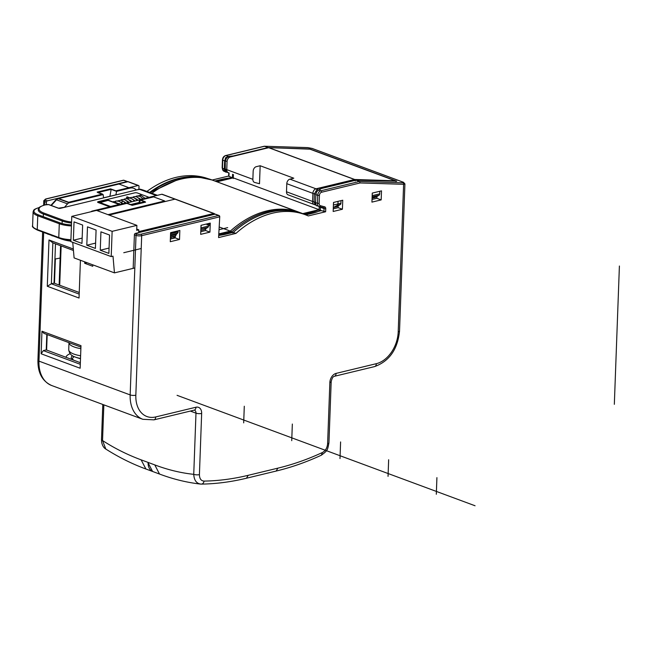 <?xml version="1.0" encoding="UTF-8"?>
<svg xmlns="http://www.w3.org/2000/svg" width="652" height="652" viewBox="0 0 652 652"><rect width="100%" height="100%" fill="white"/><g stroke="black" fill="none" stroke-linecap="round" stroke-linejoin="round"><path stroke-width="0.98" d="M302.748 213.628L319.089 209.683L233.269 177.874L233.31 178.509L233.269 177.874L216.977 181.81M319.553 211.199L318.608 209.797L319.089 209.683L320.743 210.914L319.089 209.683L233.269 177.874L215.193 181.15M372.096 197.589L377.109 196.382L375.47 197.369L372.08 198.184L375.47 197.369L379.056 195.201A2.013 1.296 -103.6 0 0 379.692 193.848L379.782 191.28M333.408 205.021L337.948 203.921A2.013 1.296 -103.6 0 1 337.32 205.274L333.319 207.54L336.709 206.725L340.295 204.557A2.013 1.296 -103.6 0 0 340.931 203.204L341.02 200.637M170.669 232.658L170.637 233.66A2.013 1.296 76.4 0 1 170.547 234.215M170.416 237.768L175.445 235.959A2.013 1.296 -103.6 0 0 176.081 234.606L177.458 233.212A2.013 1.296 -103.6 0 0 178.086 231.859L178.126 230.857M59.707 285.234L61.149 245.926L60.742 256.929L60.155 257.067M59.136 285.022L60.579 245.714L60.123 258.062L54.931 259.056M64.369 207.36L67.531 203.872A4.018 2.812 -69.7 0 1 69.267 202.772L103.146 194.589L103.562 197.906M103.146 194.589L97.767 192.593L111.182 189.357L116.561 191.354L129.984 188.11A12.054 8.443 -69.7 0 1 133.758 188.281A12.054 8.443 -69.7 0 1 136.252 190.009M219.121 233.815L230.319 231.11L219.365 227.059L231.933 231.713L232.919 233.106M54.466 283.294L55.355 259.219M175.005 199.145L213.75 213.497L139.063 231.533A1.206 0.782 76.4 0 1 139.74 232.373A1.206 0.782 76.4 0 0 139.063 231.533L139.063 231.533A1.206 0.848 -69.7 0 0 138.713 231.704A1.206 0.848 -69.7 0 1 139.063 231.533L213.75 213.497A1.206 0.782 -103.6 0 1 214.427 214.345A1.206 0.782 -103.6 0 0 213.75 213.497A1.206 0.848 -69.7 0 1 214.125 213.522L175.38 199.162A1.206 0.848 110.3 0 0 175.005 199.145L109.063 215.062M111.182 189.357L109.895 196.309M115.901 194.924L116.561 191.354M119.3 204.524L108.061 200.36L99.104 202.878M110.359 206.684L99.12 202.519M355.21 180.359A1.206 0.782 -103.6 0 0 354.525 179.52L268.705 147.711A1.206 0.782 -103.6 0 0 268.38 147.686L230.189 157.01A4.018 2.812 110.3 0 0 227.067 161.549L226.774 169.65A4.018 2.812 110.3 0 0 228.355 172.698A4.018 2.812 110.3 0 0 228.534 172.756M314.354 204.565A4.018 2.812 -69.7 0 1 314.174 204.508A4.018 2.812 -69.7 0 1 312.593 201.46L312.887 193.359A4.018 2.812 -69.7 0 1 316.008 188.811L354.623 179.496L268.803 147.686L309.423 148.974A1.206 0.839 -88.2 0 0 309.235 148.933A1.206 0.839 -88.2 0 1 309.423 148.974L268.893 147.686L354.712 179.496L395.242 180.775L309.423 148.974A1.206 0.848 110.3 0 1 309.61 149.006A1.206 0.848 110.3 0 0 309.423 148.974L395.242 180.775A1.206 0.848 -69.7 0 1 395.438 180.816L309.61 149.006A1.206 1.206 0 0 0 309.235 148.933L268.624 147.645M268.893 147.686A1.206 0.839 91.8 0 0 268.705 147.654L309.235 148.933A1.206 1.206 0 0 1 309.61 149.006L395.438 180.816A1.206 1.206 0 0 1 396.114 181.443A1.206 1.206 0 0 0 395.438 180.816A1.206 0.848 -69.7 0 0 395.242 180.775A1.206 0.839 -88.2 0 1 395.78 181.435A1.206 0.839 -88.2 0 0 395.242 180.775L354.623 179.496L355.291 180.963M259.504 183.725L260.164 165.747L256.285 166.676A4.018 2.812 -69.7 0 0 253.163 171.223L252.87 179.324A4.018 2.812 -69.7 0 0 254.451 182.373A4.018 2.812 -69.7 0 1 252.87 179.324L253.163 171.223A4.018 2.812 -69.7 0 1 256.285 166.676L260.164 165.747L293.791 178.208L260.164 165.747L259.504 183.725L254.63 182.43A4.018 2.812 -69.7 0 1 254.451 182.373A4.018 2.812 -69.7 0 0 254.63 182.43L259.504 183.725M316.179 205.054A1.206 1.019 103.4 0 1 315.731 205.07L288.078 194.834A4.018 2.812 110.3 0 1 286.497 191.786L286.79 183.685A4.018 2.812 110.3 0 1 289.912 179.145L293.791 178.208L289.912 179.145A4.018 2.812 110.3 0 0 286.79 183.685L286.497 191.786A4.018 2.812 110.3 0 0 288.078 194.834A4.018 2.812 110.3 0 0 288.257 194.891A4.018 2.812 110.3 0 1 288.078 194.834L314.411 204.581M207.043 223.872L207.01 224.875L210.221 224.101M372.153 196.203A2.013 1.296 76.4 0 0 372.235 195.649L372.333 193.073M337.948 203.921L338.046 201.354M96.961 210.572L126.822 203.367L132.201 205.356L145.624 202.12L140.237 200.123L153.66 196.888L164.695 200.971L107.987 214.663M140.237 200.123L139.732 202.886M173.359 237.059L175.192 237.882L170.376 238.893M138.151 185.486L127.922 181.696A1.206 0.782 -103.6 0 0 127.596 181.672L58.093 198.452A1.206 0.782 76.4 0 1 58.411 198.477L68.639 202.259L102.519 194.084L97.14 192.087L110.555 188.852L115.934 190.849L138.151 185.486A1.206 0.848 -69.7 0 1 138.998 186.415L138.892 189.308M219.096 234.484A30.937 9.405 -177.9 0 0 220.001 234.353A30.937 9.405 -177.9 0 0 224.818 233.432L231.933 231.713A104.475 73.146 -69.7 0 1 301.159 213.008A104.475 73.146 -69.7 0 1 304.223 214.255L304.468 214.418M354.525 179.52L319.398 187.996L320.352 189.398M227.067 161.549L225.584 161.003C225.853 158.575 227.018 157.108 229.08 156.594L233.579 156.187A32.6 9.919 -177.9 0 0 229.08 156.594L230.189 157.01A1.206 0.782 76.4 0 1 230.189 157.01M224.231 171.346A4.018 2.812 -69.7 0 1 224.052 171.289L222.153 167.98L222.454 159.879C222.691 157.629 223.726 156.195 225.559 155.567A1.206 0.782 76.4 0 1 225.885 155.592L264.492 146.276L267.988 147.572L233.253 155.95L228.135 156.431C223.717 159.161 226.627 155.877 224.647 160.832L224.345 168.933A32.144 9.772 -177.9 0 1 224.973 168.819L227.002 172.193M315.902 194.027L314.378 193.913L317.125 189.227L318.103 190.645M315.568 202.136L314.077 202.014L315.34 204.932M315.495 204.997L315.641 205.046A1.206 1.019 103.4 0 0 315.723 205.07L316.293 205.201M161.826 194.255L213.75 213.497A1.206 0.848 -69.7 0 1 214.125 213.522L162.201 194.272A1.206 0.848 110.3 0 0 161.826 194.255L139.609 199.618L144.988 201.615L131.574 204.85L126.195 202.862L92.315 211.036A4.018 2.812 110.3 0 0 90.978 211.753M139.609 199.618L138.974 203.065M119.536 204.467L107.433 199.846L98.485 202.006L98.468 202.642M98.485 202.006L110.595 206.497L119.536 204.337M201.085 225.315L200.987 227.89A2.013 1.296 76.4 0 1 200.906 228.445M200.832 230.425L204.223 229.61L207.809 227.442A2.013 1.296 -103.6 0 0 208.444 226.089L208.534 223.514M333.392 205.559A2.013 1.296 76.4 0 0 333.474 205.005L333.571 202.43M110.123 206.741A2.013 0.611 2.1 0 1 108.876 206.497L98.118 202.511A2.013 0.611 2.1 0 1 97.596 202.079A2.013 0.611 2.1 0 1 98.265 201.655L134.638 192.87A2.013 0.611 2.1 0 1 137.474 193.008L148.232 197.002A2.013 0.611 2.1 0 1 148.754 197.409M139.552 199.919L126.659 203.033M71.777 216.382L96.52 210.409L136.879 225.372L112.128 231.346L71.777 216.382L70.848 241.631L111.207 256.595L112.128 231.346M72.739 242.332L74.092 257.915L114.45 272.87L112.992 256.163L111.207 256.595M134.817 267.956L114.45 272.87M136.741 229.08L138.778 229.838L138.68 232.625M138.778 229.838L136.692 230.343L136.879 225.372M109.544 235.038L108.868 253.4L100.261 250.205L100.93 231.843L109.544 235.038M96.088 230.05L95.412 248.412L86.806 245.225L87.482 226.855L96.088 230.05M82.641 225.062L81.965 243.424L73.358 240.238L74.026 221.876L82.641 225.062M109.063 248.078L100.261 250.205M95.608 243.098L86.806 245.225M82.16 238.11L73.358 240.238M78.957 292.373A12.054 3.667 -177.9 0 1 79.267 291.9M80.864 348.657A20.09 6.112 -177.9 0 1 74.157 346.954A20.09 6.112 -177.9 0 1 68.982 342.667L68.729 349.741A20.09 6.112 2.1 0 0 73.896 354.077A20.09 6.112 2.1 0 0 74.026 354.126A20.09 6.112 2.1 0 0 80.603 355.78M68.729 349.741C69.275 353.457 71.329 355.845 74.882 356.897L74.882 356.897A17.857 5.428 2.1 0 0 75.428 357.1A17.857 5.428 -177.9 0 0 75.542 357.149A17.857 5.428 2.1 0 0 80.506 358.461M212.161 180.025L228.656 176.04M146.92 191.444A104.475 73.146 -69.7 0 1 208.061 178.689M232.585 174.271L232.446 177.955M127.629 181.663A1.206 0.848 110.3 0 0 127.116 181.574L123.619 180.278A1.206 0.848 -69.7 0 1 123.994 180.294A1.206 1.206 0 0 0 123.293 180.254A1.206 0.782 76.4 0 1 123.619 180.278L45.95 199.031A2.812 0.856 -177.9 0 0 45.746 200.229L47.36 200.832L127.116 181.574M46.341 204.565L46.422 202.193A1.206 0.848 -69.7 0 1 47.36 200.832M267.988 147.572L310.417 149.186L396.775 181.191L355.968 180.172L321.232 188.558L318.6 189.952L320.849 190.791L359.464 181.468L355.968 180.172M333.172 211.476L333.506 202.446L342.748 200.221L342.414 209.251L333.172 211.476M338.176 205.836L338.111 207.654L333.27 208.819M338.111 207.654L342.414 209.251M319.309 206.57L323.506 207.686A1.206 0.856 -75.1 0 0 323.563 207.703A1.206 0.848 -69.7 0 1 324.036 208.616L325.739 208.697L325.633 211.745L308.257 215.934A104.475 73.146 110.3 0 0 305.193 214.687A104.475 73.146 110.3 0 0 235.967 233.392L218.591 237.581L219.748 216.668A1.206 1.206 0 0 0 218.966 215.494A1.206 0.848 110.3 0 0 218.583 215.478A1.206 0.782 76.4 0 1 219.349 216.92L141.688 235.674A1.206 0.782 -103.6 0 0 140.922 234.223A2.812 0.856 -177.9 0 1 136.953 234.035L135.331 233.432L215.087 214.182A1.206 0.848 -69.7 0 1 215.47 214.198L218.966 215.494M371.933 202.12L372.268 193.09L381.51 190.857L381.175 199.895L371.933 202.12M170.604 232.674L170.278 241.705L179.52 239.471L179.846 230.441L170.604 232.674M209.928 232.128L210.262 223.098L201.02 225.331L200.686 234.361L209.928 232.128L205.624 230.531L205.69 228.722M376.938 196.48L376.872 198.298L381.175 199.895M376.872 198.298L372.031 199.463M305.747 214.899L312.984 213.147A32.144 9.772 -177.9 0 0 320.434 210.368L320.246 206.48M147.825 462.317L152.576 471.461L145.909 469C132.323 464.037 118.949 457.386 105.803 449.057L102.535 440.54C114.613 448.356 127.474 454.786 141.125 459.847L148.094 462.415A12.054 8.443 -69.7 0 0 152.845 471.559L159.52 474.045C173.082 479.155 186.716 482.496 200.433 484.069L201.444 484.11C216.293 483.865 231.297 481.901 246.456 478.226L248.2 475.316C233.318 478.927 218.607 480.85 204.076 481.094C201.069 480.866 199.512 478.707 199.414 474.615L201.655 413.433A8.036 5.623 110.3 0 0 195.975 407.223L155.722 416.938A28.126 19.69 -69.7 0 1 135.836 395.193L141.688 235.674A4.018 1.222 -177.9 0 1 136.015 235.396L134.402 234.802A1.206 0.848 -69.7 0 1 135.331 233.432M134.402 234.802L133.179 268.078M170.376 239.04L175.217 237.874L175.282 236.065M200.783 231.704L205.624 230.531M179.52 239.471L175.217 237.874M325.739 208.697A2.412 1.687 110.3 0 0 324.68 206.839A1.206 0.856 -75.1 0 1 323.563 207.703L319.252 206.562A1.206 0.856 -75.1 0 1 319.195 206.537A4.018 2.812 -69.7 0 1 319.015 206.48L317.19 205.796C316.473 206.179 315.927 205.16 315.552 202.739L315.845 194.638C317.418 189.716 315.772 193.057 318.6 189.952M403.621 182.389A1.206 0.848 110.3 0 0 403.409 182.25L404.925 183.88L403.612 184.312L360.132 182.943L359.464 181.468L403.034 182.845L403.221 182.218L312.015 148.411L308.07 147.654L264.305 146.235L225.559 155.567M204.076 481.094C203.652 483.059 202.699 484.061 201.215 484.102C196.627 483.735 194.133 480.475 193.742 474.338C180.824 472.961 167.841 469.815 154.785 464.909L148.094 462.415M149.61 192.438A104.475 73.146 -69.7 0 1 200.034 177.108M214.85 181.02L221.778 179.349A32.144 9.772 -177.9 0 1 232.454 177.76L228.648 176.203L228.77 172.853M228.257 172.666L226.236 172.087C225.242 172.348 224.606 171.297 224.345 168.933L222.462 168.24L222.764 160.139L224.647 160.832A32.144 9.772 -177.9 0 1 225.274 160.718M222.153 167.98L222.462 168.24A4.018 2.812 -69.7 0 0 224.052 171.289L226.236 172.087M80.424 260.262L79.039 298.037L47.294 286.269L48.99 239.977L73.317 248.999M41.964 331.216L80.978 345.666L80.147 368.241L41.141 353.783L41.964 331.216L43.953 333.384L80.921 347.084M84.727 261.859L84.678 263.286L92.747 266.277L92.804 264.851M46.805 334.443L46.235 349.896L80.351 362.683M46.235 349.896L43.325 350.605L41.141 353.783M80.294 364.305L43.325 350.605M55.485 243.824L54.051 283.139L79.242 292.479M54.051 283.139L51.361 283.783L52.861 242.854L48.99 239.977M79.185 294.101L51.361 283.783L47.294 286.269M52.861 242.854L73.448 250.482M70.131 353.718A22.502 6.838 2.1 0 0 66.031 357.377M84.678 263.286L87.05 262.715M235.967 233.392L233.269 232.389L225.861 234.182A32.144 9.772 -177.9 0 1 219.064 235.388M219.748 216.668L218.591 237.581M305.193 214.687L302.504 213.685A104.475 73.146 110.3 0 0 233.269 232.389M320.434 210.368L325.633 211.745M619.392 266.22L614.331 404.322M227.687 227.63L219.276 229.659L227.687 227.63M141.215 248.51L123.766 252.715L141.215 248.51M177.067 395.324L475.063 505.765L177.067 395.324M436.31 494.077L436.913 477.631L436.31 494.077M388.046 476.188L388.649 459.741L388.046 476.188M340.002 458.38L340.605 441.934L340.002 458.38M291.737 440.499L292.34 424.044L291.737 440.499M243.685 422.683L244.288 406.237L243.685 422.683M48.452 234.182L47.987 234.296M619.4 266.024L614.445 401.257M52.576 235.755L52.111 235.869M115.42 201.623L115.388 202.503M436.31 494.265L436.913 477.81M388.046 476.376L388.649 459.921M339.994 458.568L340.597 442.113M291.729 440.679L292.332 424.224M243.685 422.871L244.288 406.416M230.319 231.11A104.475 73.146 -69.7 0 1 299.545 212.413L213.726 180.604A104.475 73.146 110.3 0 0 151.867 193.277M177.458 233.212L170.522 234.883M170.637 233.66L178.086 231.859M67.531 203.872L56.504 199.789L51.304 205.519M57.955 198.632A1.606 1.035 76.4 0 1 58.24 198.681A4.018 2.812 110.3 0 0 56.504 199.789A1.606 0.57 -137.8 0 0 55.95 199.797L50.897 205.364M129.984 188.11L118.957 184.027L58.24 198.681L69.267 202.772M319.398 187.996L317.125 189.227L289.912 179.145L316.008 188.811A1.206 0.782 76.4 0 1 316.016 188.819M319.089 209.683L319.203 206.545L319.089 209.683M233.392 174.565L233.269 177.874L233.392 174.565M312.887 193.359L286.79 183.685L314.378 193.913L314.077 202.014L286.497 191.786L312.593 201.46M226.774 169.65L252.87 179.324L225.282 169.104L225.274 160.742L224.973 168.844C224.695 169.862 225.372 170.979 226.994 172.193M210.18 225.315L208.453 225.731M372.235 195.649L379.692 193.848M379.056 195.201L372.129 196.871M337.32 205.274L340.295 204.557M70.897 240.278L59.096 238.127A0.807 0.562 -69.7 0 0 59.348 238.135A17.278 5.257 2.1 0 0 64.418 239.48M39.21 207.58A17.278 5.257 -177.9 0 0 38.386 214.858L59.902 222.837A17.278 5.257 -177.9 0 0 71.459 224.94M126.944 196.774L129.862 197.849M38.386 214.858A0.807 0.562 110.3 0 0 37.759 215.771A18.085 5.501 -177.9 0 1 33.105 211.867L32.6 225.641A18.085 5.501 2.1 0 0 37.254 229.537L58.778 237.515A18.085 5.501 2.1 0 0 70.921 239.724M71.427 225.951A18.085 5.501 -177.9 0 1 59.283 223.742L37.759 215.771L37.254 229.537A0.807 0.562 110.3 0 0 37.824 230.164M32.6 225.641C31.761 226.651 33.415 228.151 37.572 230.148L59.096 238.127A0.807 0.562 -69.7 0 1 58.778 237.515L59.283 223.742A0.807 0.562 -69.7 0 1 59.902 222.837M135.192 200.971L133.88 200.482M127.719 198.2L126.325 197.678M138.526 185.502L128.305 181.712A1.206 0.848 110.3 0 0 127.922 181.696L58.411 198.477A4.018 2.812 110.3 0 0 56.675 199.577M232.788 177.988A30.937 9.405 -177.9 0 0 227.108 178.615A30.937 9.405 -177.9 0 0 222.291 179.536A1.206 0.782 -103.6 0 0 221.965 179.512M222.291 179.536L215.364 181.207M318.608 209.797A30.937 9.405 -177.9 0 1 311.338 212.544L304.231 214.255M149.984 192.576L181.468 177.955L197.23 176.847L212.112 180.001A104.475 73.146 110.3 0 0 150.253 192.674M312.023 213.383A1.206 0.782 -103.6 0 0 311.338 212.544M268.705 147.711L233.579 156.187M315.821 205.087A30.823 1.475 17.7 0 0 316.285 205.193M175.445 235.959L170.441 237.173M170.482 235.959L176.081 234.606M224.818 233.432A1.206 0.782 76.4 0 1 225.494 234.264M354.712 179.496A1.206 0.839 91.8 0 1 355.299 180.335M92.315 211.036L92.951 211.272M207.809 227.442L200.881 229.113M200.987 227.89L208.444 226.089M333.474 205.005L340.931 203.204M70.864 241.232L61.875 239.202A0.807 0.562 -69.7 0 0 62.119 239.211A19.291 5.868 2.1 0 0 70.864 241.191M157.36 195.331L140.514 189.276L157.059 195.404M140.449 189.259A0.807 0.57 106.7 0 1 140.49 189.267A4.018 2.812 110.3 0 0 139.373 189.259L60.538 208.29A1.606 0.489 2.1 0 1 58.264 208.175L48.582 204.589L45.387 204.867A19.291 5.868 -177.9 0 0 43.994 213.106L62.828 220.083A19.291 5.868 -177.9 0 0 71.565 222.063M156.398 195.567L139.373 189.259A0.807 0.522 -103.6 0 0 138.974 189.357M130.693 204.524L139.08 202.503M65.029 239.634A20.09 6.112 2.1 0 0 70.881 240.678M42.885 232.12A0.807 0.562 110.3 0 0 43.04 232.226L61.875 239.202A0.807 0.562 -69.7 0 1 61.598 238.909M41.777 231.704L43.04 232.226A0.807 0.562 110.3 0 0 43.228 232.242M143.081 190.042A0.807 0.57 -73.3 0 1 143.106 190.05L143.709 190.254A19.258 13.48 110.3 0 0 143.13 190.058A0.807 0.57 -73.3 0 0 143.106 190.05L140.49 189.267A0.807 0.57 106.7 0 1 140.514 189.276L136.195 189.96M58.264 208.175A0.807 0.562 -69.7 0 1 58.672 208.29M49.03 204.752A0.807 0.562 110.3 0 0 48.582 204.589M46.879 204.508A0.807 0.522 -103.6 0 0 46.667 204.492L45.175 204.85A0.807 0.522 76.4 0 1 45.387 204.867M44.988 204.964A0.807 0.522 76.4 0 1 45.175 204.85C36.862 207.572 39.153 208.151 38.199 209.683A20.09 6.112 -177.9 0 0 43.366 214.019L43.268 216.668M43.994 213.106A0.807 0.562 110.3 0 0 43.366 214.019L62.201 220.995A0.807 0.562 -69.7 0 1 62.828 220.083M71.533 223.082A20.09 6.112 -177.9 0 1 62.201 220.995L62.103 223.53M148.216 197.54L148.232 197.002M98.265 201.655L98.232 202.552M47.188 334.582L46.61 350.181M324.68 206.839L320.368 205.69A2.812 1.972 -69.7 0 1 319.138 203.522L319.431 195.421A2.812 1.972 -69.7 0 1 321.615 192.234L360.132 182.943M403.034 182.845A1.206 0.839 -88.2 0 1 403.612 184.312L398.209 331.86A28.126 19.69 -69.7 0 1 376.351 363.677L336.106 373.392A8.036 5.623 110.3 0 0 329.863 382.488L327.614 443.67C327.214 447.883 325.47 450.834 322.39 452.529C307.614 459.367 292.789 464.574 277.907 468.144L248.2 475.316M320.368 205.69A1.206 0.856 -75.1 0 1 319.252 206.562L319.015 206.48A4.018 2.812 -69.7 0 1 317.434 203.432L317.728 195.339L315.845 194.638M319.431 195.421L317.728 195.339A4.018 2.812 -69.7 0 1 320.849 190.791A1.206 0.782 76.4 0 1 321.615 192.234M307.687 147.637A1.206 0.839 91.8 0 1 307.874 147.613L312.21 148.452L403.409 182.25A1.206 0.848 110.3 0 0 403.221 182.218M404.925 183.88L399.529 331.012A4.018 1.222 -177.9 0 1 398.209 331.86M399.529 331.012C397.647 349.366 389.342 361.224 374.607 366.587A4.018 2.6 -103.6 0 0 376.351 363.677M105.803 449.057C103.733 447.867 102.348 445.577 101.639 442.178L101.5 439.676A4.018 1.222 2.1 0 0 102.535 440.54L103.847 404.851M190.343 411.07L195.983 413.156A4.018 1.222 2.1 0 0 201.655 413.433M199.414 474.615A4.018 1.222 -177.9 0 1 193.742 474.338L195.983 413.156A4.018 2.812 110.3 0 0 194.402 410.108L194.223 410.132A4.018 2.6 -103.6 0 0 195.975 407.223M246.456 478.226L276.155 471.054L277.907 468.144M276.155 471.054C291.305 467.419 306.383 462.121 321.395 455.177L322.39 452.529M321.395 455.177C327.866 450.418 327.524 450.027 328.942 442.822A4.018 1.222 -177.9 0 1 327.614 443.67M374.607 366.587L334.354 376.302C333.017 376.538 331.966 378.315 331.183 381.632A4.018 1.222 -177.9 0 1 329.863 382.488M145.901 469L141.125 459.847M159.512 474.045L154.785 464.909M334.354 376.302A4.018 2.6 -103.6 0 0 336.106 373.392M264.305 146.235L307.874 147.613A1.206 0.839 91.8 0 1 308.07 147.654M140.922 234.223L218.583 215.478L215.087 214.182M228.135 156.431L225.885 155.592A4.018 2.812 -69.7 0 0 222.764 160.139L222.454 159.879M194.223 410.132L153.978 419.847L142.845 419.301A32.144 22.51 -69.7 0 1 130.164 394.916L136.015 235.396A1.206 0.848 -69.7 0 1 136.953 234.035M142.845 419.301L51.638 385.503A32.144 22.51 -69.7 0 1 38.957 361.118L130.164 394.916A4.018 1.222 2.1 0 0 135.836 395.193M153.978 419.847A4.018 2.6 -103.6 0 0 155.722 416.938M51.638 385.503C42.315 381.257 37.743 372.838 37.93 360.254A4.018 1.222 2.1 0 0 38.957 361.118L43.676 232.462M44.686 204.972L44.809 201.59A4.018 1.222 -177.9 0 1 43.774 200.726L43.611 205.274M46.422 202.193L44.809 201.59A1.206 0.848 -69.7 0 1 45.746 200.229M43.774 200.726L45.624 199.007A1.206 0.782 76.4 0 1 45.95 199.031M228.958 176.464L229.088 172.967M72.674 359.839A17.278 5.257 -177.9 0 1 72.543 355.739M73.57 360.165L72.413 358.828A16.072 4.89 -177.9 0 1 74.304 356.644M320.539 207.32L324.036 208.616L323.93 211.664M319.138 203.522L315.552 202.739M232.56 177.947L233.017 177.833L232.56 177.947M57.8 198.648L55.95 199.797M214.842 214.239A1.206 1.206 0 0 0 214.125 213.522A1.206 1.206 0 0 1 214.842 214.239M228.355 172.698L227.043 172.209M39.422 207.458C32.812 209.618 33.928 209.968 33.105 211.867M58.093 198.452L56.871 199.031M128.305 181.712A1.206 1.206 0 0 0 127.596 181.672M212.112 180.001L304.264 214.272M228.893 156.545C227.572 156.195 226.366 157.597 225.274 160.742M115.917 194.85L103.554 197.833M64.45 207.279L58.517 208.192L48.835 204.598L46.667 204.492M143.709 190.254L157.401 195.323M115.062 201.411L116.203 200.963L119.455 201.354L122.315 203.791M119.862 204.386L113.864 201.533L113.057 201.81M116.814 203.326L115.111 202.218L112.772 201.827M119.047 203.408L120.147 204.32M126.716 200.751L129.283 202.397M126.089 202.886L123.741 201.476M123.106 203.603L120.807 202.201M131.419 201.884L127.686 198.933L125.078 198.819L123.652 199.439M128.444 202.601L124.891 199.724L122.103 199.536L120.677 200.156M125.282 203.082L123.627 201.386L121.125 200.221L117.719 200.865M122.576 201.492L121.085 202.438M132.6 197.279L134.019 196.66L136.635 196.774L140.188 199.479M137.385 200.441L133.839 197.564L131.044 197.377L129.626 197.996M134.402 201.158L132.576 199.227L130.074 198.061L126.643 198.713M135.665 198.591L138.224 200.237M135.241 200.955L132.69 199.316M132.258 201.68L129.699 200.034M140.791 199.333L138.786 197.988M140.563 195.078L139.838 195.331M145.029 198.314L140.987 195.413L138.02 195.844M142.959 198.811L140.074 196.342L136.887 195.967L135.526 196.554M74.882 356.897A40.179 40.179 0 0 0 80.498 358.698M101.5 439.676L102.796 404.46M200.433 484.069L201.444 484.11M331.183 381.632L328.942 442.822M37.93 360.254L42.624 232.063M45.624 199.007L123.293 180.254M127.49 181.59L123.994 180.294M80.359 362.561L79.577 362.398"/></g></svg>
